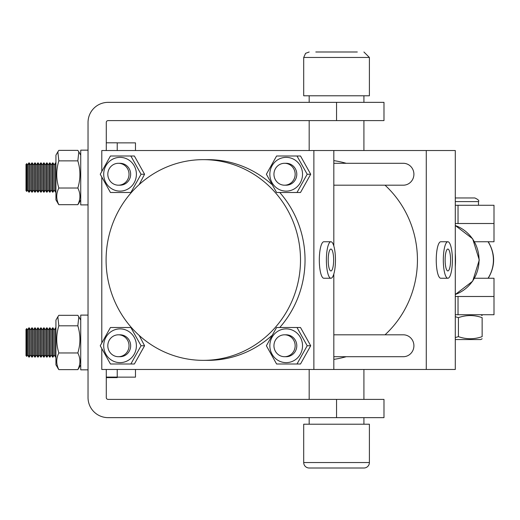 <?xml version="1.0" encoding="UTF-8"?>
<svg xmlns="http://www.w3.org/2000/svg" width="520" height="520" viewBox="0 0 520 520"><rect width="100%" height="100%" fill="white"/><g stroke="black" fill="none" stroke-linecap="round" stroke-linejoin="round"><path stroke-width="0.78" d="M336.55 417.644L336.55 399.399L383.988 399.399L383.988 417.644L108.108 417.644A20.072 20.072 0 0 1 88.036 397.579L88.036 122.421A20.072 20.072 0 0 1 108.108 102.356L383.988 102.356L383.988 120.601L108.108 120.601A1.827 1.827 0 0 0 106.281 122.421L106.281 150.52M106.281 369.479L106.281 397.579A1.827 1.827 0 0 0 108.108 399.399L336.55 399.399M458.036 296.491L458.036 314.736L494 314.736L494 296.491L455.286 296.491L494 296.491L494 278.245L474.519 278.245L488.046 278.245A32.845 31.811 -90 0 0 488.046 241.755L474.519 241.755L494 241.755L494 223.509L455.286 223.509L494 223.509L494 205.264L455.286 205.264M107.816 174.245A10.946 10.601 90 0 1 118.417 163.293A10.946 10.601 90 0 1 129.025 174.245A10.946 10.601 90 0 1 118.417 185.192A10.946 10.601 90 0 1 107.816 174.245M107.816 345.755A10.946 10.601 90 0 1 118.417 334.809A10.946 10.601 90 0 1 129.025 345.755A10.946 10.601 90 0 1 118.417 356.707A10.946 10.601 90 0 1 107.816 345.755M273.949 345.755A10.946 10.601 90 0 1 284.557 334.809A10.946 10.601 90 0 1 295.159 345.755A10.946 10.601 90 0 1 284.557 356.707A10.946 10.601 90 0 1 273.949 345.755M333.821 334.809L403.299 334.809A10.946 10.601 90 0 1 413.907 345.755A10.946 10.601 90 0 1 403.299 356.707L333.821 356.707M273.949 174.245A10.946 10.601 90 0 1 284.557 163.293A10.946 10.601 90 0 1 295.159 174.245A10.946 10.601 90 0 1 284.557 185.192A10.946 10.601 90 0 1 273.949 174.245M333.821 163.293L403.299 163.293A10.946 10.601 90 0 1 413.907 174.245A10.946 10.601 90 0 1 403.299 185.192L333.821 185.192M328.198 260A10.946 2.717 90 0 0 330.922 270.946A10.946 2.717 90 0 0 333.638 260A10.946 2.717 90 0 0 330.922 249.054A10.946 2.717 90 0 0 328.198 260M335.452 260A18.245 4.53 90 0 0 330.922 241.755A18.245 4.53 90 0 0 326.385 260A18.245 4.53 90 0 0 330.922 278.245A18.245 4.53 90 0 0 335.452 260M330.922 241.755L323.85 241.755A18.245 4.53 90 0 0 319.319 260A18.245 4.53 90 0 0 323.85 278.245L330.922 278.245M445.133 260A10.946 2.717 90 0 0 447.85 270.946A10.946 2.717 90 0 0 450.574 260A10.946 2.717 90 0 0 447.85 249.054A10.946 2.717 90 0 0 445.133 260M452.387 260A18.245 4.53 90 0 0 447.85 241.755A18.245 4.53 90 0 0 443.32 260A18.245 4.53 90 0 0 447.85 278.245A18.245 4.53 90 0 0 452.387 260M447.85 241.755L440.785 241.755A18.245 4.53 90 0 0 436.248 260A18.245 4.53 90 0 0 440.785 278.245L447.85 278.245M203.3 360.353A100.353 97.208 90 0 1 106.093 260A100.353 97.208 90 0 1 203.3 159.647A100.353 97.208 90 0 1 300.508 260A100.353 97.208 90 0 1 203.3 360.353L207.831 360.353A100.353 97.208 90 0 0 271.557 335.784M203.3 159.647L207.831 159.647A100.353 97.208 90 0 1 271.557 184.217M279.753 192.491A100.353 97.208 90 0 1 279.753 327.509M455.286 253.143A100.353 97.208 90 0 1 455.286 266.858M333.821 160.635A100.353 97.208 90 0 1 346.209 163.293M385.028 185.192A100.353 97.208 90 0 1 385.028 334.809M346.209 356.707A100.353 97.208 90 0 1 333.821 359.365M101.79 171.08L101.79 150.52L313.878 150.52L313.878 369.479L455.286 369.479L455.286 150.52L426.276 150.52L426.276 369.479M313.878 150.52L333.821 150.52L333.821 245.98M333.821 274.021L333.821 369.479M333.821 150.52L426.276 150.52M101.79 348.92L101.79 369.479L313.878 369.479M101.79 177.405L101.79 342.596M285.37 163.326A10.946 10.601 90 0 1 296.79 174.245A10.946 10.601 90 0 1 285.37 185.159M302.536 174.245A16.881 16.348 90 0 1 286.189 191.119A16.881 16.348 90 0 1 269.841 174.245A16.881 16.348 90 0 1 286.189 157.365A16.881 16.348 90 0 1 302.536 174.245M266.383 174.245L276.588 192.491L296.992 192.491L307.197 174.245L296.992 156L276.588 156L266.383 174.245M296.992 156L300.508 156L310.707 174.245L300.508 192.491L296.992 192.491M310.707 174.245L307.197 174.245M285.37 334.841A10.946 10.601 90 0 1 296.79 345.755A10.946 10.601 90 0 1 285.37 356.675M302.536 345.755A16.881 16.348 90 0 1 286.189 362.635A16.881 16.348 90 0 1 269.841 345.755A16.881 16.348 90 0 1 286.189 328.881A16.881 16.348 90 0 1 302.536 345.755M266.383 345.755L276.588 364L296.992 364L307.197 345.755L296.992 327.509L276.588 327.509L266.383 345.755M296.992 327.509L300.508 327.509L310.707 345.755L300.508 364L296.992 364M310.707 345.755L307.197 345.755M119.236 163.326A10.946 10.601 90 0 1 130.656 174.245A10.946 10.601 90 0 1 119.236 185.159M136.396 174.245A16.881 16.348 90 0 1 120.049 191.119A16.881 16.348 90 0 1 103.701 174.245A16.881 16.348 90 0 1 120.049 157.365A16.881 16.348 90 0 1 136.396 174.245M100.243 174.245L110.448 192.491L130.858 192.491L141.063 174.245L130.858 156L110.448 156L100.243 174.245M130.858 156L134.368 156L144.573 174.245L139.204 184.555M144.573 174.245L141.063 174.245M131.378 192.491L130.858 192.491M119.236 334.841A10.946 10.601 90 0 1 130.656 345.755A10.946 10.601 90 0 1 119.236 356.675M136.396 345.755A16.881 16.348 90 0 1 120.049 362.635A16.881 16.348 90 0 1 103.701 345.755A16.881 16.348 90 0 1 120.049 328.881A16.881 16.348 90 0 1 136.396 345.755M100.243 345.755L110.448 364L130.858 364L141.063 345.755L130.858 327.509L110.448 327.509L100.243 345.755M139.204 335.446L144.573 345.755L134.368 364L130.858 364M131.378 327.509L130.858 327.509M144.573 345.755L141.063 345.755M106.281 377.084L117.228 377.084L117.228 369.479L117.228 377.143L135.48 377.143L135.48 369.479M135.48 150.52L135.48 142.863L117.228 142.863M117.228 377.611L106.281 377.611L117.228 377.611L117.228 377.143M117.228 142.805L106.281 142.805L117.228 142.805L117.228 150.52M458.036 314.736L455.286 314.736M469.222 339.553L455.286 339.553L480.772 339.553L482.137 338.76M474.487 197.964L455.286 197.964L474.487 197.964M455.286 316.713L458.419 317.649C466.31 314.867 474.214 314.867 482.137 317.649L482.137 336.642C474.253 339.43 466.349 339.43 458.419 336.642L455.286 337.578M458.419 317.649L458.419 336.642M482.137 336.642C482.137 339.424 482.137 339.424 482.137 336.642C482.137 339.424 482.137 339.424 482.137 336.642M482.137 317.649C482.137 314.867 482.137 314.867 482.137 317.649C482.137 314.867 482.137 314.867 482.137 317.649M26 355.609L26 329.336L26.761 328.575L26.761 356.375L26 355.609M28.828 327.873L27.593 330.012L26.761 328.575L27.593 330.012L27.593 354.933L28.828 357.071L29.322 357.071L29.322 327.873L28.828 327.873L28.828 357.071M29.322 327.873L30.556 330.012L30.556 354.933L31.791 357.071L32.285 357.071L32.285 327.873L31.791 327.873L31.791 357.071M32.285 327.873L33.52 330.012L33.52 354.933L34.755 357.071L35.249 357.071L35.249 327.873L34.755 327.873L34.755 357.071M35.249 327.873L36.485 330.012L36.485 354.933L37.713 357.071L38.207 357.071L38.207 327.873L37.713 327.873L37.713 357.071M38.207 327.873L39.442 330.012L39.442 354.933L40.677 357.071L41.171 357.071L41.171 327.873L40.677 327.873L40.677 357.071M41.171 327.873L42.406 330.012L42.406 354.933L43.641 357.071L44.135 357.071L44.135 327.873L43.641 327.873L43.641 357.071M44.135 327.873L45.37 330.012L45.37 354.933L46.605 357.071L47.099 357.071L47.099 327.873L46.605 327.873L46.605 357.071M47.099 327.873L48.334 330.012L48.334 354.933L49.569 357.071L50.057 357.071L50.057 327.873L49.569 327.873L49.569 357.071M50.057 327.873L51.291 330.012L51.291 354.933L52.527 357.071L53.02 357.071L53.02 327.873L52.527 327.873L52.527 357.071M53.02 327.873L54.255 330.012L54.255 354.933L55.491 357.071L55.926 357.071M54.255 330.012L55.491 327.873L55.491 357.071M26 190.665L26 164.392L26.761 163.631L26.761 191.431L26 190.665M26.761 163.631L27.593 165.067L27.593 189.989L28.828 192.127L29.322 192.127L29.322 162.929L28.828 162.929L28.828 192.127M29.322 162.929L30.556 165.067L30.556 189.989L31.791 192.127L32.285 192.127L32.285 162.929L31.791 162.929L31.791 192.127M32.285 162.929L33.52 165.067L33.52 189.989L34.755 192.127L35.249 192.127L35.249 162.929L34.755 162.929L34.755 192.127M35.249 162.929L36.485 165.067L36.485 189.989L37.713 192.127L38.207 192.127L38.207 162.929L37.713 162.929L37.713 192.127M38.207 162.929L39.442 165.067L39.442 189.989L40.677 192.127L41.171 192.127L41.171 162.929L40.677 162.929L40.677 192.127M41.171 162.929L42.406 165.067L42.406 189.989L43.641 192.127L44.135 192.127L44.135 162.929L43.641 162.929L43.641 192.127M44.135 162.929L45.37 165.067L45.37 189.989L46.605 192.127L47.099 192.127L47.099 162.929L46.605 162.929L46.605 192.127M47.099 162.929L48.334 165.067L48.334 189.989L49.569 192.127L50.057 192.127L50.057 162.929L49.569 162.929L49.569 192.127M50.057 162.929L51.291 165.067L51.291 189.989L52.527 192.127L53.02 192.127L53.02 162.929L52.527 162.929L52.527 192.127M53.02 162.929L54.255 165.067L54.255 189.989L55.491 192.127L55.926 192.127M54.255 165.067L55.491 162.929L55.491 192.127M88.036 204.9L80.736 204.9L80.736 150.156L88.036 150.156M88.036 369.844L80.736 369.844L80.736 315.101L88.036 315.101M57.843 151.847L55.926 155.174L55.926 199.881L58.832 204.685C56.05 199.141 56.05 193.589 58.832 188.019C56.05 178.99 56.05 169.936 58.832 160.862L57.843 151.847L58.832 150.371L77.831 150.371L78.819 151.847L77.831 160.862C80.613 169.891 80.613 178.945 77.831 188.019C80.613 193.557 80.613 199.114 77.831 204.685L78.819 203.203L77.831 204.685L58.832 204.685L57.818 203.158M77.831 188.019L58.832 188.019M77.831 160.862L58.832 160.862M55.926 320.119L57.843 316.797L55.926 320.119L55.926 364.825L58.832 369.629C56.05 364.091 56.05 358.534 58.832 352.963C56.05 343.935 56.05 334.88 58.832 325.806L57.843 316.797L58.832 315.315L77.831 315.315L78.819 316.797L77.831 325.806C80.613 334.834 80.613 343.889 77.831 352.963C80.613 358.507 80.613 364.059 77.831 369.629L78.819 368.154L77.831 369.629L58.832 369.629L57.818 368.101M77.831 352.963L58.832 352.963M77.831 325.806L58.832 325.806M309.179 369.479L309.179 399.399M309.179 417.644L309.179 424.216M363.916 369.479L363.916 399.399M363.916 417.644L363.916 424.216M309.179 150.52L309.179 120.601M309.179 102.356L309.179 95.784M363.916 150.52L363.916 120.601M363.916 102.356L363.916 95.784M315.796 51.993L357.305 51.993M303.706 57.466L369.395 57.466L369.395 95.784L303.706 95.784L303.706 57.466L305.591 53.333L309.179 51.993M329.303 51.993L350.058 51.993M363.916 468.007L309.179 468.007A5.473 5.473 0 0 1 303.706 462.534L369.395 462.534A5.473 5.473 0 0 1 363.916 468.007M303.706 462.534L303.706 424.216L369.395 424.216L369.395 462.534M336.55 102.356L336.55 120.601M455.286 294.476A36.491 35.347 -90 0 0 479.057 260A36.491 35.347 -90 0 0 455.286 225.524M458.036 223.509L458.036 205.264M478.491 205.264L478.491 201.611L455.286 201.611M455.286 294.508L472.687 281.171L479.284 260L472.687 238.83L455.286 225.492M488.235 278.245C495.404 266.084 495.404 253.916 488.235 241.755M118.417 163.293L120.049 163.293M118.417 334.809L120.049 334.809M284.557 334.809L286.189 334.809M284.557 163.293L286.189 163.293M284.557 185.192L286.189 185.192M284.557 356.707L286.189 356.707M118.417 356.707L120.049 356.707M118.417 185.192L120.049 185.192M478.491 201.611C479.421 200.727 478.205 199.511 474.844 197.964M480.772 314.736L482.137 315.53M27.593 354.933L26.761 356.375L27.593 354.933M30.556 354.933L29.322 357.071M33.52 354.933L32.285 357.071M36.485 354.933L35.249 357.071M39.442 354.933L38.207 357.071M42.406 354.933L41.171 357.071M45.37 354.933L44.135 357.071M48.334 354.933L47.099 357.071M51.291 354.933L50.057 357.071M54.255 354.933L53.02 357.071M55.491 327.873L55.926 327.873M51.291 330.012L52.527 327.873M48.334 330.012L49.569 327.873M45.37 330.012L46.605 327.873M42.406 330.012L43.641 327.873M39.442 330.012L40.677 327.873M36.485 330.012L37.713 327.873M33.52 330.012L34.755 327.873M30.556 330.012L31.791 327.873M27.593 189.989L26.761 191.431M30.556 189.989L29.322 192.127M33.52 189.989L32.285 192.127M36.485 189.989L35.249 192.127M39.442 189.989L38.207 192.127M42.406 189.989L41.171 192.127M45.37 189.989L44.135 192.127M48.334 189.989L47.099 192.127M51.291 189.989L50.057 192.127M54.255 189.989L53.02 192.127M55.491 162.929L55.926 162.929M51.291 165.067L52.527 162.929M48.334 165.067L49.569 162.929M45.37 165.067L46.605 162.929M42.406 165.067L43.641 162.929M39.442 165.067L40.677 162.929M36.485 165.067L37.713 162.929M33.52 165.067L34.755 162.929M30.556 165.067L31.791 162.929M27.593 165.067L28.828 162.929M78.845 203.158L80.736 199.881M80.736 155.174L78.819 151.847M78.845 368.101L80.736 364.825M80.736 320.119L78.819 316.797M369.395 57.466L363.916 51.993"/></g></svg>
